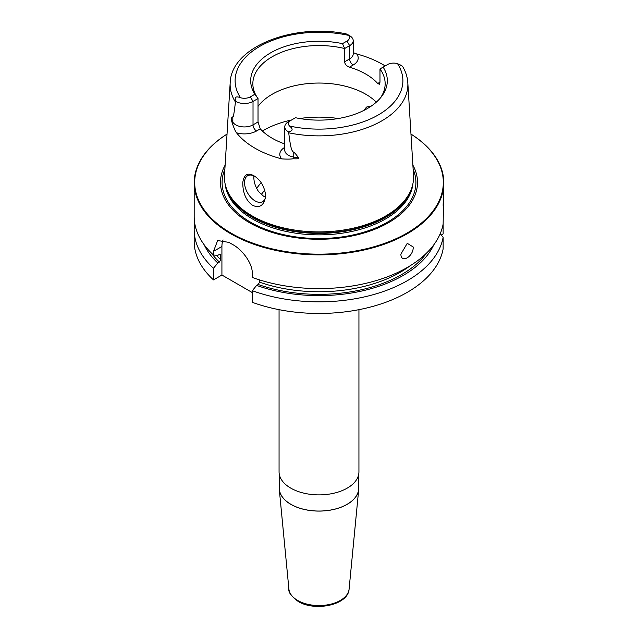 <?xml version="1.0" encoding="UTF-8"?>
<svg xmlns="http://www.w3.org/2000/svg" width="638" height="638" viewBox="0 0 638 638"><rect width="100%" height="100%" fill="white"/><g stroke="black" fill="none" stroke-linecap="round" stroke-linejoin="round"><path stroke-width="0.96" d="M204.216 244.848A118.875 68.633 0 0 0 217.797 262.992L213.491 268.271L213.491 279.899L221.92 275.034L221.92 246.499L213.491 251.364L213.491 255.033A124.817 72.062 180 0 1 194.183 216.537L194.183 182.803A124.817 72.062 180 0 1 227.032 134.084M213.491 251.364L217.654 240.518L228.994 242.408A124.817 72.062 180 0 0 230.741 243.437A124.817 72.062 180 0 0 232.527 244.45C242.001 249.41 252.72 263.199 252.321 273.782L252.321 277.458A124.817 72.062 180 0 0 443.139 224.01L443.139 233.931L441.153 235.079M410.968 134.084A124.817 72.062 0 0 1 443.817 182.803A124.817 72.062 0 0 1 366.762 249.378A124.817 72.062 0 0 1 230.741 233.755A124.817 72.062 180 0 1 194.183 182.803M217.797 262.992L219.384 262.074L220.74 259.762L220.74 255.176L219.384 254.434L217.797 255.344L213.491 255.033M252.321 290.697L252.321 302.316A124.817 72.062 180 0 0 443.139 248.868L443.139 237.248A124.817 72.062 180 0 1 252.321 290.697L256.628 285.409L258.215 284.492L259.578 282.179L259.578 279.907M213.491 279.899A124.817 72.062 180 0 1 194.183 241.403L194.183 229.776A124.817 72.062 180 0 1 194.718 223.156M213.491 268.271A124.817 72.062 180 0 1 194.183 229.776M443.817 182.803L443.139 224.01M443.29 200.037L443.139 205.396M413.201 246.994C413.671 256.54 400.887 263.917 400.887 254.107L407.259 243.317L413.201 246.994M443.139 237.248L440.116 233.947M256.628 285.409A118.875 68.633 0 0 0 433.784 244.848M219.807 254.259A114.832 66.296 0 0 0 220.74 255.176L220.477 254.418M252.321 292.587L221.92 275.034M221.92 246.499A24.962 14.411 60 0 1 223.069 239.912M358.939 309.669L358.939 471.817A39.939 23.056 180 0 1 334.288 493.126A39.939 23.056 180 0 1 290.761 488.126A39.939 23.056 180 0 1 279.061 471.817L279.061 309.669M279.308 474.393L279.308 488.126A39.692 22.912 180 0 0 290.936 504.331A39.692 22.912 0 0 0 334.192 509.299A39.692 22.912 0 0 0 358.692 488.126L358.692 474.393M358.692 486.603A39.779 22.968 180 0 1 358.716 489.402A39.779 22.968 180 0 1 333.195 509.579A39.779 22.968 180 0 1 290.872 504.363A39.779 22.968 180 0 1 279.284 489.402A39.779 22.968 180 0 1 279.308 486.603M227.024 134.108A124.314 71.775 180 0 0 231.1 233.141A124.314 71.775 0 0 0 404.795 234.337A124.314 71.775 0 0 0 410.976 134.108M412.882 165.154A98.515 56.878 0 0 1 370.207 230.98A98.515 56.878 0 0 1 249.338 222.614A98.515 56.878 180 0 1 225.118 165.154M252.13 215.907A94.568 54.597 180 0 1 226.147 187.644A94.568 54.597 180 0 1 224.496 175.362L230.182 82.741A88.873 51.311 180 0 0 235.446 102.04C233.5 118.118 233.261 116.323 232.822 117.105C232.439 116.594 231.857 117.225 231.092 118.995L232.439 123.756C232.695 124.107 234.76 130.806 236.523 132.792A90.508 52.26 180 0 0 255.001 148.215A90.508 52.26 180 0 0 281.709 158.878C286.821 159.229 290.609 159.189 293.081 158.766A4.992 1.26 100.6 0 0 293.209 156.94L293.209 151.972C292.068 150.281 290.984 151.302 288.719 132.8A88.873 51.311 0 0 0 407.818 82.741L413.504 175.362A94.568 54.597 0 0 1 411.853 187.644A94.568 54.597 0 0 1 346.713 229.497A94.568 54.597 0 0 1 252.13 215.907M253.836 175.721L253.836 175.721C260.591 179.812 264.555 186.511 265.719 195.834C264.228 205.348 259.849 208.514 252.576 205.34C246.021 200.539 242.751 192.947 242.775 182.58C243.915 174.597 247.6 172.316 253.836 175.721M353.213 52.627L356.714 53.967A89.886 51.893 180 0 1 382.561 64.374A89.886 51.893 180 0 1 385.169 65.945M288.36 121.842L291.008 120.311L288.36 121.842A12.178 7.034 0 0 0 284.787 126.81L284.787 150.249A12.178 7.034 0 0 0 293.209 156.94L298.536 157.937C296.168 154.356 294.389 152.37 293.209 151.972M298.536 157.937C299.565 158.702 297.747 158.982 293.081 158.766M284.787 126.81A12.178 7.034 0 0 0 288.44 131.835C292.93 130.989 293.289 129.051 289.508 126.029A8.438 4.873 0 0 1 291.008 120.311L295.49 117.719A68.314 39.436 180 0 0 381.364 96.793A68.314 39.436 180 0 0 383.143 67.118L379.977 68.944L379.977 82.19L379.355 84.24L377.728 83.49A66.153 38.192 180 0 0 365.773 74.064A66.153 38.192 0 0 0 349.449 67.165C346.49 66.009 344.887 64.215 344.64 61.79L344.64 48.536A66.153 38.192 180 0 0 252.847 83.745A66.153 38.192 180 0 0 258.023 98.547L253.023 101.434A12.178 7.034 180 0 1 235.709 101.386C234.298 97.159 235.885 95.931 240.47 97.718A8.438 4.873 180 0 0 250.375 96.848L254.857 94.257L258.023 98.547L258.023 121.986L260.272 128.844A66.153 38.192 0 0 0 272.227 138.271A66.153 38.192 180 0 0 284.787 143.949M265.711 195.3A14.977 8.645 60 0 1 262.617 201.664A14.977 8.645 60 0 1 251.077 197.652A14.977 8.645 60 0 1 244.537 182.58A14.977 8.645 60 0 1 247.64 175.729A14.977 8.645 60 0 1 254.498 176.128M253.884 175.833L253.828 177.22C253.86 182.029 255.423 186.798 258.518 191.536L263.438 196.129L265.52 197.07M363.66 110.533L366.603 107.04L371.053 106.227M376.3 102.16A66.153 38.192 180 0 0 365.773 94.233A66.153 38.192 0 0 0 258.023 106.434M379.977 68.944A66.153 38.192 180 0 1 385.153 83.745A66.153 38.192 180 0 1 380.328 98.061M235.446 102.04L235.709 101.386M288.44 131.835L288.719 132.8M399.763 64.637L402.211 66.057A12.178 7.034 180 0 1 402.291 66.105L397.53 63.664A8.438 4.873 180 0 0 387.625 64.526L383.143 67.118M254.857 94.257A68.314 39.436 180 0 1 270.695 52.802A68.314 39.436 180 0 1 342.51 43.655L346.992 41.063A8.438 4.873 0 0 0 348.492 35.345L346.115 33.846C293.568 22.928 231.147 46.845 230.182 82.741M344.64 61.79L349.64 58.903L349.64 45.649L344.64 48.536L342.51 43.655M346.992 41.063L349.64 45.649A12.178 7.034 0 0 0 353.213 40.68A12.178 7.034 0 0 0 349.64 35.704A12.178 7.034 0 0 0 349.56 35.656M261.197 182.771A66.153 38.192 0 0 0 256.691 188.521M426.623 253.039A116.698 67.373 180 0 1 258.215 284.492M219.384 262.074A116.698 67.373 180 0 1 211.377 253.039M259.578 282.179A114.832 66.296 0 0 0 410.186 265.743M216.426 255.248A114.832 66.296 0 0 0 220.74 259.762M358.716 489.402L349.09 589.129A30.138 17.401 180 0 1 329.75 604.409A30.138 17.401 180 0 1 297.691 600.462A30.138 17.401 180 0 1 288.91 589.129L279.284 489.402M413.129 169.277A96.912 55.953 0 0 1 366.539 231.331A96.912 55.953 0 0 1 250.479 222.144A96.912 55.953 180 0 1 224.871 169.277M225.094 183.744A94.065 54.31 180 0 0 252.489 218.962A94.065 54.31 0 0 0 352.431 231.323A94.065 54.31 0 0 0 412.906 183.744M412.068 186.966A94.065 54.31 0 0 1 348.587 230.637A94.065 54.31 0 0 1 252.489 217.486A94.065 54.31 180 0 1 225.932 186.966M226.147 187.644L226.554 188.864A94.153 54.358 180 0 0 252.425 217A94.153 54.358 0 0 0 346.586 230.533A94.153 54.358 0 0 0 411.446 188.864L411.853 187.644M260.272 128.844L256.548 130.989A17.178 9.913 180 0 1 236.523 132.792M284.787 147.338A17.178 9.913 0 0 0 281.709 158.878M338.307 118.516A78.633 45.402 0 0 0 299.693 118.516M291.574 119.984A78.633 45.402 0 0 0 262.393 131.021M258.023 121.986L253.023 124.873A4.992 2.879 -120 0 0 256.548 130.989M250.375 96.848L253.023 101.434L253.023 124.873A12.178 7.034 180 0 1 232.822 122.073A4.992 3.876 -29.4 0 1 232.439 123.756M232.822 117.105L232.822 122.073L231.092 118.995M289.508 126.029A83.889 48.432 0 0 0 378.318 114.936A83.889 48.432 0 0 0 397.53 63.664M348.492 35.345A83.889 48.432 0 0 0 259.682 46.438A83.889 48.432 0 0 0 240.47 97.718M377.728 83.49L379.977 82.19M349.449 67.165L353.173 65.012A17.178 9.913 0 0 0 356.714 53.967M353.173 65.012A4.992 2.879 60 0 1 349.64 58.903A12.178 7.034 0 0 0 353.213 53.927L353.213 40.68M264.858 190.244A62.157 35.888 0 0 0 261.269 194.574M349.09 589.129C348.292 605.071 314.933 611.866 298.201 601.443C291.383 596.363 288.28 592.255 288.91 589.129M407.818 82.741C407.443 77.023 405.68 71.544 402.522 66.304M347.192 34.292L349.64 35.704"/></g></svg>
